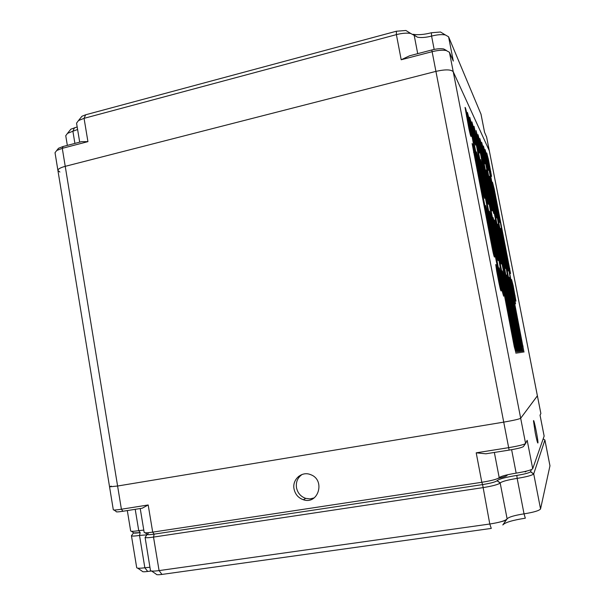 <?xml version="1.0" encoding="UTF-8"?>
<svg xmlns="http://www.w3.org/2000/svg" width="605" height="605" viewBox="0 0 605 605"><rect width="100%" height="100%" fill="white"/><g stroke="black" fill="none" stroke-linecap="round" stroke-linejoin="round"><path stroke-width="0.91" d="M149.927 567.263L144.852 567.755C139.755 568.435 137.04 568.405 136.692 567.649L131.444 535.69L133.531 532.96L140.171 532.604C135.475 533.277 133.251 533.308 133.486 532.68L131.459 531.281M148.202 533.481L147.144 534.48C147.862 534.828 150.199 534.714 154.154 534.139L482.593 484.59C490.625 483.274 495.435 481.996 497.023 480.756L497.098 480.642C499.291 478.941 505.871 477.194 516.821 475.409C524.512 474.154 529.088 472.951 530.555 471.809L531.364 469.616M516.821 475.409L517.169 478.381C526.426 476.869 531.924 475.417 533.663 474.017L544.901 440.032L544.561 439.797M530.608 471.711L533.723 473.904L540.552 508.941C539.244 510.665 533.739 512.299 524.036 513.849L517.169 478.381C507.746 479.909 502.112 481.414 500.252 482.903L497.053 480.71M140.224 508.525L144.171 532.408C144.504 533.005 147.348 532.914 152.694 532.135L481.822 482.283L482.593 484.59L154.154 534.139L153.519 537.089L159.077 570.598C153.7 571.309 150.826 571.256 150.448 570.432L145.102 537.474C145.956 537.905 148.762 537.777 153.519 537.089L482.851 487.653C492.515 486.08 498.293 484.529 500.184 483.017L507.119 518.871C508.752 517.041 514.394 515.369 524.036 513.849L525.329 518.19C512.548 520.194 505.039 522.448 502.815 524.951L507.119 518.871C505.462 520.731 499.685 522.448 489.785 524.013L491.283 528.415L161.958 574.425C158.109 574.924 156.188 574.841 156.203 574.16L151.568 570.999L147.696 571.453L144.852 567.755L139.528 535.44L140.171 532.604L138.742 530.668L135.218 509.319M146.894 534.85L139.528 535.44C134.998 536.106 132.344 536.242 131.557 535.841M540.552 508.941L549.96 465.805M161.958 574.425L159.077 570.598L489.785 524.013L482.593 484.59M137.69 568.155L142.251 571.249C142.236 571.869 144.05 571.937 147.696 571.453M498.512 522.372L506.037 520.398M111.199 486.11L109.558 486.836L117.597 486.019L503.496 422.169C513.426 420.452 519.15 419.152 520.678 418.252L537.384 395.806L540.855 413.48M511.618 449.689L516.156 473.14C506.551 474.713 500.902 476.218 499.201 477.655C497.469 479.122 491.683 480.665 481.822 482.283L476.203 452.827L508.434 447.7C518.387 446.021 524.104 444.607 525.586 443.465L527.182 440.334L532.718 468.724L544.137 436.107M109.558 486.836L117.597 486.019L503.496 422.169C513.426 420.452 519.15 419.152 520.678 418.252L453.236 71.745L489.301 150.728L453.236 71.745C451.118 69.394 445.272 69.288 435.706 71.428L65.227 166.337C60.341 167.661 57.906 169.052 57.929 170.519L113.301 509.796C113.589 510.212 116.289 510.023 121.401 509.228L148.187 504.971L142.228 508.208L122.913 511.263C118.051 512.004 115.827 512.102 116.258 511.55L114.02 510.007M294.045 488.991C291.988 479.432 301.895 470.834 310.637 474.66C325.724 479.878 318.374 505.084 303.347 499.738C298.325 497.945 295.217 494.361 294.045 488.991M544.152 436.205L540.031 415.181L540.862 413.548M535.259 432.923L533.497 420.936C533.64 417.374 538.299 440.304 537.958 442.913C537.663 443.647 536.764 440.319 535.259 432.923M476.203 452.827L485.823 453.795L509.138 450.105C517.404 448.713 522.168 447.526 523.416 446.55L525.586 443.465L520.678 418.252L537.391 395.852L489.339 150.94M302.129 474.456C297.63 477.595 295.754 482.019 296.495 487.721C297.66 493.052 300.738 496.607 305.722 498.376L310.025 498.906L314.199 497.885M127.315 510.567L130.665 530.971C130.982 531.515 133.667 531.409 138.742 530.668L143.786 530.071M516.156 473.14C525.821 471.545 531.341 470.07 532.718 468.724M148.187 504.971L152.694 532.135L154.154 534.139C149.185 534.85 146.833 534.858 147.091 534.17L145.056 532.763M525.064 471.461L525.155 471.953L526.736 471.061M298.499 476.483L300.912 475.326M507.103 474.849L507.164 475.159C507.187 475.727 505.485 476.483 502.052 477.436L498.157 478.381M481.837 145.956L485.104 163.811L480.627 143.461L479.894 138.583L481.837 145.956L481.149 146.115M485.286 153.088L488.454 170.345L484.166 150.766L483.44 146.017L485.286 153.088L484.643 153.231M488.492 159.72L491.562 176.41L487.448 157.557L486.738 152.936L488.492 159.72L487.895 159.856M470.312 130.96L471.113 136.458C470.781 136.722 469.994 133.856 468.754 127.859L465.041 107.433C465.389 107.229 466.183 110.133 467.423 116.145L470.312 130.96L469.45 131.164M474.743 139.755L475.53 145.094L473.307 136.904L469.73 117.257L471.968 125.545L474.743 139.755L473.942 139.944M478.82 147.847L479.591 153.027L477.496 145.223L474.04 126.301L478.82 147.847L478.079 148.021M483.72 192.534L484.56 198.334L482.374 190.371L467.431 112.447L469.745 120.947L483.72 192.534L482.858 192.73M487.524 198.674L488.348 204.286L486.291 196.685L471.93 121.87L474.101 129.962L487.524 198.674L486.738 198.848M491.268 205.488L492.077 210.933L490.126 203.673L476.067 130.551L478.124 138.273L491.268 205.488L490.534 205.655M478.759 139.596L478.018 134.643L480.015 142.19L493.718 213.489L491.82 206.381L478.759 139.596M483.592 149.586L496.735 217.913L494.943 211.092L482.427 147.181L481.701 142.372L483.592 149.586L482.934 149.745M486.912 156.461L499.617 222.413L485.838 154.222L485.119 149.541L486.912 156.461L486.299 156.604M493.204 186.953L492.478 182.165L494.187 188.775L510.567 273.543L493.204 186.953M491.177 183.179L508.132 270.995L506.453 264.604L490.126 181.228L489.385 176.305L491.177 183.179L490.542 183.323M487.948 177.167L505.568 268.529L503.799 261.889L486.813 175.064L486.049 169.997L487.948 177.167L487.252 177.325M500.365 258.093L501.235 264.007L499.329 256.943L480.559 159.584L482.608 167.245L500.365 258.093L499.594 258.259M497.159 254.546L498.051 260.664L496.032 253.298L476.506 151.915L478.684 159.947L497.159 254.546L496.319 254.72M493.672 250.689L494.58 257.034C494.3 257.473 493.582 254.902 492.44 249.328L472.104 143.582C472.429 143.317 473.208 146.13 474.418 152.014L493.672 250.689L492.75 250.878M515.127 346.589L516.118 353.418L514.25 346.642L499.185 267.871L501.174 275.094L515.127 346.589L514.265 346.748M516.405 346.506L517.381 353.199L515.558 346.559L489.4 211.168L491.426 218.624L516.405 346.506L515.581 346.657M517.63 346.431L518.591 352.995L516.821 346.483L502.347 270.896L504.222 277.824L517.63 346.431L516.844 346.582M518.81 346.363L519.755 352.798L518.031 346.408L493.105 217.543L495.019 224.674L518.81 346.363L518.046 346.499M495.548 225.438L494.731 219.97L496.599 226.951L520.875 352.609L519.196 346.34L495.548 225.438M508.366 281.522L521.956 352.428L520.308 346.272L507.489 280.735L506.635 275.003L508.366 281.522L507.671 281.658M498.528 229.439L497.733 224.137L499.503 230.845L522.992 352.254L521.381 346.204L498.528 229.439M510.824 283.488L523.99 352.08L510.007 282.754L509.176 277.211L510.824 283.488L510.174 283.616M496.675 271.085L495.745 264.582C496.024 264.143 496.728 266.661 497.847 272.129L501.174 290.914C500.902 291.391 500.206 288.903 499.087 283.442L496.675 271.085M501.598 288.91L485.626 205.526L487.774 213.331L502.672 289.682L503.61 296.193L501.598 288.91M501.371 233.545L500.592 228.403L502.271 234.853L515.543 303.823L501.371 233.545M512.397 284.902L511.58 279.533L513.161 285.583L515.967 301.108L512.397 284.902M74.907 143.408L72.895 131.24L77.606 129.515M69.704 130.627L70.883 129.175L77.175 126.929M417.715 53.663L414.198 35.362L417.548 37.208C421.307 37.881 425.988 37.502 431.584 36.081L434.163 49.428M413.086 34.303C418.085 35.113 424.181 34.598 431.373 32.761L440.5 32.005L445.325 34.931C441.68 34.303 437.097 34.689 431.584 36.081L431.373 32.761M481.005 114.201L448.577 36.784L445.325 34.931M414.198 35.362L410.742 33.479C406.863 32.791 402.083 33.177 396.396 34.629L84.065 118.338L78.499 120.554L76.555 123.17L79.694 142.152M80.631 117.907L81.955 116.258L85.653 114.784L396.381 31.233L405.902 30.484L410.742 33.479M74.483 127.746L72.895 131.24L67.48 133.38L65.748 135.717L67.337 145.389M85.653 114.784L84.065 118.338L87.929 141.638L81.607 141.653L63.124 146.493L58.526 148.27L57.104 150.267M446.407 50.442L443.692 48.96C440.561 48.438 436.591 48.771 431.788 49.973L409.585 55.789L401.198 59.766L396.396 34.629L396.381 31.233M486.624 137.078L484.529 132.192L480.952 113.937M448.577 36.784L453.304 61.067L449.447 52.287L446.218 50.51C442.452 49.89 437.68 50.298 431.894 51.743L401.198 59.766M87.929 141.638L62.285 148.338L56.749 150.471L55.025 152.71L57.929 170.519L59.895 172.032M486.609 136.964L489.301 150.728L486.579 136.851M449.447 52.287L453.236 71.745C451.118 69.394 445.272 69.288 435.706 71.428L65.227 166.337C60.341 167.661 57.906 169.052 57.929 170.519M543.214 438.867L544.901 440.032L549.983 465.933M431.788 49.973L509.138 450.105M63.124 146.493L62.285 148.338L121.401 509.228L122.913 511.263M499.201 477.655L494.353 452.442M483.697 159.002L484.363 158.85M487.101 165.657L487.721 165.52M490.269 171.85L490.844 171.722M467.423 116.145L466.508 116.364M471.968 125.545L471.129 125.749M476.15 134.197L475.379 134.378M469.745 120.947L468.867 121.159M474.101 129.962L473.299 130.151M478.124 138.273L477.383 138.447M492.916 208.135L492.213 208.286M479.304 142.357L480.015 142.19M495.298 212.862L495.956 212.726M498.24 217.505L498.853 217.369M493.589 188.904L494.187 188.775M509.765 268.28L509.168 268.401M506.672 265.686L507.315 265.557M504.033 263.054L504.729 262.91M482.608 167.245L481.837 167.426M478.684 159.947L477.844 160.143M474.418 152.014L473.503 152.226M501.174 275.094L500.32 275.267M491.426 218.624L490.61 218.806M504.222 277.824L503.436 277.982M495.019 224.674L494.262 224.833M519.945 346.294L519.211 346.423M495.873 227.102L496.599 226.951M520.33 346.355L521.034 346.226M522.077 346.158L521.404 346.287M498.83 230.989L499.503 230.845M522.433 346.219L523.091 346.098M497.847 272.129L496.917 272.318M499.299 284.494L500.229 284.312M487.774 213.331L486.889 213.527M501.787 289.855L502.672 289.682M514.704 298.273L514.076 298.394M501.651 234.982L502.271 234.853M515.135 295.671L514.537 295.792M512.556 285.704L513.161 285.583M530.555 471.809L533.663 474.017M500.252 482.903L497.098 480.642M497.023 480.756L500.184 483.017M147.144 534.48L145.102 537.474M549.983 465.865L544.908 439.979M540.87 413.51L489.332 150.834M305.722 498.376L303.347 499.738M544.16 436.152L540.038 415.159M417.548 37.208L413.918 34.961M81.955 116.258L78.499 120.554M70.883 129.175L67.48 133.38M484.56 132.253L480.99 114.065M443.692 48.96L446.218 50.51M58.526 148.27L56.749 150.471"/></g></svg>
